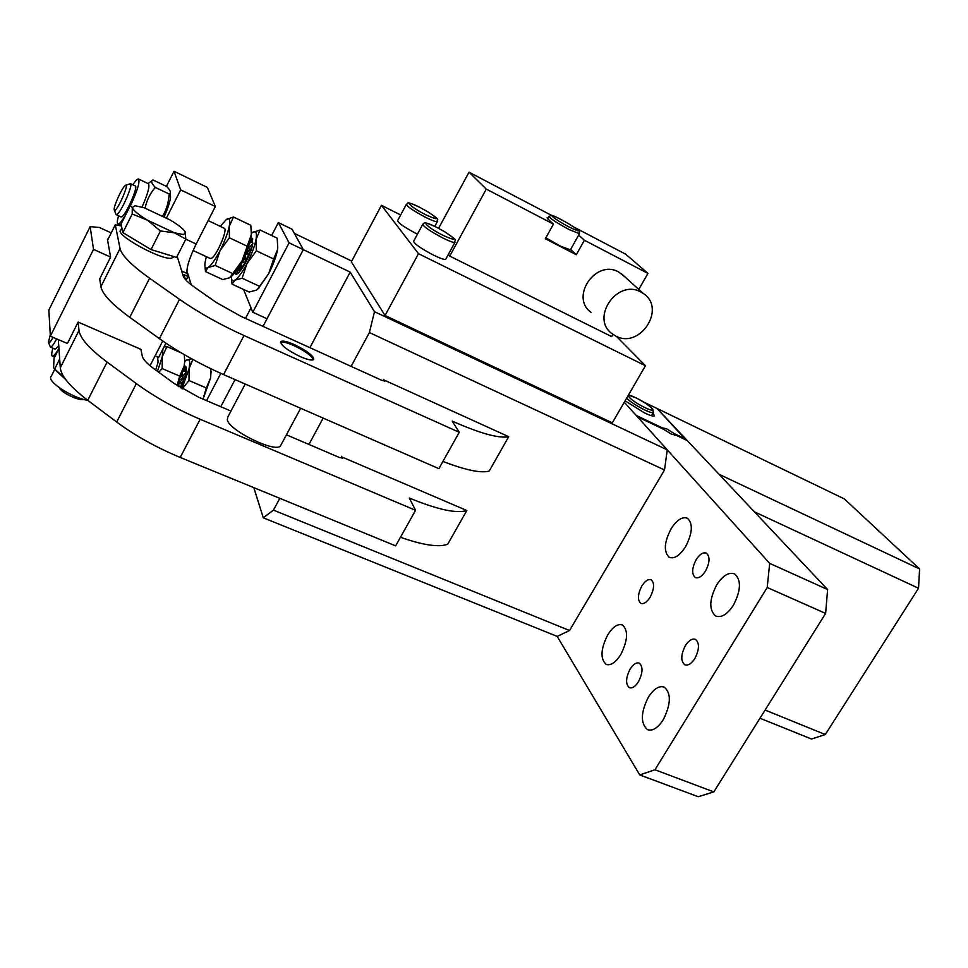 <?xml version="1.0" encoding="UTF-8"?>
<svg xmlns="http://www.w3.org/2000/svg" width="968" height="968" viewBox="0 0 968 968"><rect width="100%" height="100%" fill="white"/><g stroke="black" fill="none" stroke-linecap="round" stroke-linejoin="round"><path stroke-width="1.45" d="M263.03 326.373L303.335 249.659L350.174 272.117L309.893 347.657M235.067 379.613L220.777 406.705M303.335 249.659L294.357 233.409M271.621 235.526L278.348 222.592L292.046 229.21L303.311 249.683L266.999 318.738L252.781 312.24L243.561 289.468M251.002 307.848L245.485 318.411M350.174 272.117L374.483 311.684L369.389 332.556L351.106 366.388M662.269 428.642L662.39 427.916L636.182 415.393L624.275 402.204L667.291 449.878L374.483 311.684M351.735 261.082L294.381 233.397M279.812 498.326L273.436 510.124L263.284 517.807L253.834 487.654M323.167 418.091L308.937 444.445M827.616 589.548L769.681 563.364L637.416 416.772L663.661 429.308L671.623 434.269L675.688 435.043L687.28 440.585L827.616 589.548L825.619 613.434L713.827 791.897L698.23 796.725L639.751 774.932L557.193 636.399L263.284 517.807M667.291 449.878L664.496 469.976L569.523 630.519L273.436 510.124M557.193 636.399L569.523 630.519M664.496 469.976L369.389 332.556M400.462 537.264C423.173 545.226 438.928 547.537 447.712 544.21L466.83 510.511L343.144 457.501M442.945 461.434C465.523 470.146 480.939 473.364 489.191 471.089L508.708 436.689L385.179 380.533M178.499 386.462L178.741 383.401L182.795 378.778L182.916 375.838L185.977 372.668L185.348 370.938L182.662 371.736M179.867 379.613L182.795 378.754L182.214 373.14M178.402 386.401L178.136 383.739M180.484 387.732L181.875 382.505L183.4 381.138L182.795 378.778M180.605 387.805C185.783 376.153 187.465 368.965 185.662 366.243L185.457 366.158M184.198 365.783L186.292 367.259L185.348 370.938M182.916 375.838L183.4 381.138M183.702 368.009L186.267 367.235L182.831 371.167M182.795 378.754L181.984 375.209M182.008 374.568L182.044 373.66M180.992 376.685L181.972 375.572M178.281 386.317L177.822 384.441M178.923 386.728L178.741 383.425L181.875 382.505M181.984 388.652L189.075 368.518C190.357 361.729 189.643 358.838 186.933 359.83L184.694 361.475M182.274 388.834L189.002 380.509L189.075 368.518L192.85 359.491M185.796 360.519L191.47 358.729M189.002 380.509L206.305 387.962L203.014 399.094M210.903 368.772L210.601 377.871L206.305 387.962M203.086 399.119L210.601 377.871L211.072 371.397M248.824 245.037L249.417 250.167L249.756 246.792L252.721 243.863L252.055 242.169L249.454 243.077M249.756 246.792L250.288 252.116L249.429 250.192L246.525 251.172M244.589 255.625L244.952 258.783L242.702 259.557M240.149 264.361L240.5 267.386L237.789 268.305M248.34 246.671L249.417 250.167L245.327 254.826L244.964 258.807L240.996 263.199L240.512 267.41L237.148 271.137L237.269 273.69L235.781 273.593L235.551 271.633M237.148 271.137L241.334 269.394L241.359 267.761L246.138 261.493L244.964 258.807M235.03 272.335L235.781 273.593M252.055 238.285L252.793 243.561C251.184 254.741 238.503 276.981 235.514 273.956L235.43 273.92M250.288 252.116L248.776 253.447L246.138 261.493L240.996 263.199M241.334 269.394L239.616 265.28M244.952 258.783L244.069 256.738M248.171 246.888L247.687 248.195M252.055 242.169L252.708 238.963L249.696 242.278M252.708 238.963L250.821 237.959M245.473 254.56L248.776 253.447M246.114 261.481L245.485 254.584M241.359 267.761L241.008 263.223M231.388 276.473C231.292 280.284 232.441 281.519 234.849 280.2C238.261 277.937 242.315 272.371 247.022 263.502C251.644 254.415 254.657 246.344 256.048 239.302L256.121 238.878C257.052 232.647 255.939 230.457 252.769 232.308L251.45 233.336M234.946 273.23L234.873 272.553M252.708 238.939L250.397 239.749M252.358 232.598L260.089 229.997L256.048 239.302L256.351 250.797L247.022 263.502L242.109 278.215L234.849 280.2L232.042 284.144L249.115 292.034L256.387 290.158L258.214 288.682L268.693 273.666L273.642 258.988L256.351 250.797M231.449 278.324L232.042 284.144M257.367 289.505L268.693 273.666C273.303 264.627 276.267 256.593 277.574 249.55L273.642 258.988M277.78 248.086L277.175 238.188L260.089 229.997M242.109 278.215L259.412 286.25M206.571 400.619L220.813 373.37M278.348 222.592L289.093 242.823L252.781 312.24M266.999 318.738L303.299 249.635L289.093 242.823M281.143 444.675L280.466 445.933C275.432 453.109 229.307 430.639 227.298 419.918L227.807 417.026L245.207 384.042M230.965 411.061L198.912 397.34L174.337 383.594L153.791 368.614C146.882 363.52 143.046 359.358 142.272 356.127L140.905 349.327L78.13 322.09L79.001 330.427L60.294 367.804L58.334 339.599M466.83 510.511C456.509 513.742 437.33 509.579 409.295 498.012L415.575 510.293L200.17 419.277C176.249 409.028 154.977 397.134 136.355 383.618L107.097 362.08C89.492 348.891 80.126 338.34 79.001 330.427M341.535 456.267L342.781 458.142L339.683 457.598L286.443 434.814M508.708 436.689C499.028 438.649 480.201 433.458 452.225 421.128L459.255 432.297L438.891 468.657L223.572 374.592C199.638 364.004 178.245 352.013 159.393 338.631L129.773 317.322C111.937 304.291 102.318 294.078 100.914 286.685L99.716 278.905L110.606 257.113L107.436 239.411L108.525 238.322M111.223 232.913L99.377 227.456L90.133 226.657L93.521 249.357L50.348 336.186L67.421 343.495L78.13 322.09M162.733 340.99L150.052 365.722M93.521 249.357L110.606 257.113M415.575 510.293L395.646 545.867L180.205 457.44C156.284 447.458 135.109 435.661 116.68 422.036L87.737 400.304C70.325 386.97 61.178 376.141 60.294 367.804M177.156 256.217L183.206 276.025C184.198 278.881 188.228 282.801 195.294 287.798L216.3 302.476L241.117 316.427L381.84 380.339L384.865 381.065L383.522 379.323M459.255 432.297L244.009 335.545C220.063 324.667 198.573 312.591 179.528 299.33L149.592 278.227C131.551 265.329 121.702 255.419 120.032 248.486L115.277 224.77L107.581 240.209M185.493 279.57L183.981 274.658L187.961 276.473L187.006 273.46C186.34 267.761 189.401 257.96 196.177 244.021L215.319 206.523L207.346 187.405L174.022 171.276L166.423 186.376M90.133 226.657L48.848 310.014L50.348 336.186M121.46 226.016L115.277 224.77M173.732 256.786L171.505 258.25C160.785 260.223 113.788 234.111 120.782 230.045L121.859 227.879M294.647 344.717C307.763 351.251 314.08 356.224 313.571 359.624C311.744 360.689 307.207 359.636 299.959 356.49C286.722 349.896 280.357 344.898 280.877 341.51C282.789 340.458 287.375 341.522 294.647 344.717M155.146 355.8L158.679 357.337L165.939 343.192M186.062 280.188L187.961 276.473M166.532 217.885L180.665 189.885L174.022 171.276M170.32 194.338L170.574 197.424C169.944 202.022 167.827 208.422 164.221 216.614M313.39 359.757C311.769 355.849 305.344 351.166 294.115 345.709C287.181 342.648 282.656 341.547 280.538 342.382M157.724 357.095L158.074 362.286L155.679 369.994M191.289 284.846L186.824 270.701M215.319 206.523L180.665 189.885M193.092 250.506L210.189 258.456L211.496 258.287C216.663 255.818 227.916 229.597 224.37 228.315L224.177 228.218M145.103 208.072C146.591 200.618 149.967 193.721 155.255 187.381C151.444 183.412 150.693 180.931 152.992 179.951L166.726 186.522C169.799 189.752 170.961 191.93 170.211 193.043L169.206 194.048C168.505 202.869 166.351 210.129 162.745 215.84M58.951 348.48L54.014 358.366L53.603 367.719L54.668 369.014L59.677 358.983M64.36 377.665L54.668 369.014M160.434 230.953L147.451 220.184L132.168 214.001L132.313 207.563L130.22 205.761L121.048 224.08L122.863 232.623L151.044 249.562L176.551 257.415L185.856 239.12L174.397 232.792L160.434 230.953L151.044 249.562M162.902 349.109L162.334 356.539L157.482 371.313M206.305 256.653L204.962 263.139C204.563 267.398 205.543 268.886 207.89 267.64L208.084 267.519C211.375 265.184 215.368 259.533 220.063 250.591C224.685 241.431 227.758 233.324 229.271 226.282C230.42 219.905 229.513 217.57 226.524 219.3L220.305 226.379M148.322 183.69L148.515 183.775C149.907 186.292 147.741 194.06 142.054 207.091M151.831 180.859L148.019 183.545M155.255 187.381L169.206 194.048M56.241 370.889L65.546 379.347M132.168 214.001L122.863 232.623M184.985 231.461L185.856 239.12M158.8 372.281L162.128 368.542L162.334 356.539L166.944 346.592L164.028 346.919M233.518 217.013L229.271 226.282L229.416 237.789L220.063 250.591L215.186 265.426L207.89 267.64L205.47 271.597L222.773 279.583L229.694 277.731L242.024 260.888L251.377 234.522L250.821 225.314L233.518 217.013L226.209 219.518M205.47 271.597L204.95 266.176M87.894 400.425C71.378 397.679 45.726 380.69 51.28 376.237L54.813 369.171M147.451 220.184C138.351 214.63 133.306 210.419 132.313 207.563L134.988 205.724L144.111 207.745L170.416 220.123C179.116 225.411 184.162 229.537 185.529 232.477L183.521 234.607L174.397 232.792L147.451 220.184M177.277 385.651L184.15 366.025L184.682 361.729L184.15 366.025L179.661 376.104L177.108 385.542M179.661 376.104L162.128 368.542M184.682 361.729L184.319 354.675M181.149 352.812L166.944 346.592M232.719 273.569L215.186 265.426M246.949 246.09L229.416 237.789M130.474 205.748C137.226 191.095 139.961 182.202 138.678 179.08C137.674 178.523 135.726 180.423 132.834 184.803M118.556 215.791C117.213 220.45 116.959 223.148 117.781 223.886C119.076 224.479 121.69 221.503 125.61 214.944M52.889 348.165C51.619 352.776 51.389 355.413 52.211 356.079C53.361 356.575 55.599 354.058 58.927 348.528M184.731 362.322L184.694 359.128M230.553 277.175L231.921 275.989C235.018 272.867 238.382 267.833 242.024 260.888C246.646 251.789 249.659 243.718 251.087 236.676L251.474 231.521M116.233 214.714L120.988 216.929L122.077 216.626C126.518 213.71 138.17 186.945 135.411 186.025L135.254 185.953M58.77 345.83L55.285 349.182L50.517 347.161M114.405 210.25L116.087 214.642L117.164 214.339C121.557 211.399 133.245 184.598 130.523 183.702L125.816 185.166M56.652 338.885C53.542 344.656 51.461 347.403 50.396 347.101L48.642 342.853M59.314 387.757C61.129 392.584 78.686 400.982 83.865 399.518L83.865 399.518M181.936 373.987L181.222 376.032M248.752 245.231L248.195 246.84M115.277 209.996L114.176 209.645C113.558 206.269 121.944 187.865 125.162 185.517L125.55 185.251C129.47 182.649 119.306 207.176 115.277 209.996M53.083 337.36C50.348 342.164 48.787 343.821 48.412 342.309L50.275 334.843M178.172 383.643L178.656 382.541M245.364 253.894L244.989 254.729M685.392 645.608C680.819 654.646 680.613 661.023 684.751 664.738C687.994 665.887 691.358 663.818 694.842 658.555C699.416 649.492 699.646 643.115 695.532 639.412C692.253 638.239 688.877 640.308 685.392 645.608M639.751 774.932L654.949 769.766L767.213 587.479L769.681 563.364M663.237 719.769C657.792 728.033 652.541 731.312 647.459 729.606C640.392 723.314 640.719 712.46 648.427 697.057C653.872 688.696 659.172 685.404 664.35 687.159C671.344 693.403 670.969 704.268 663.237 719.769M607.771 634.79C612.938 626.695 617.85 623.44 622.509 625.013C628.426 630.531 627.833 640.405 620.73 654.634C615.551 662.656 610.687 665.887 606.113 664.35C600.136 658.784 600.692 648.935 607.771 634.79M716.731 584.805C722.915 575.428 728.904 571.81 734.712 573.964C741.391 580.05 740.968 590.456 733.417 605.206C727.234 614.486 721.293 618.08 715.606 615.987C708.842 609.864 709.217 599.47 716.731 584.805M671.018 528.903C676.826 519.925 682.307 516.367 687.474 518.255C693.149 523.615 692.519 533.102 685.574 546.714C679.754 555.62 674.321 559.153 669.251 557.314C663.516 551.917 664.109 542.443 671.018 528.903M630.144 669.057C633.326 664.133 636.387 662.16 639.316 663.165C643.175 666.686 642.885 672.881 638.444 681.774C635.262 686.675 632.225 688.635 629.321 687.655C625.437 684.11 625.715 677.915 630.144 669.057M696.161 559.649C699.755 554.156 703.191 552.002 706.458 553.212C710.161 556.636 709.834 562.589 705.503 571.072C701.909 576.541 698.497 578.683 695.254 577.497C691.539 574.06 691.842 568.107 696.161 559.649M641.857 585.942C645.148 580.836 648.257 578.803 651.186 579.832C654.683 583.099 654.32 588.907 650.109 597.244C646.818 602.326 643.72 604.359 640.828 603.342C637.307 600.063 637.658 594.255 641.857 585.942M759.977 718.232L811.499 739.02L825.305 734.543L918.523 588.254L919.6 568.966L719.055 474.308L657.042 408.484L685.997 439.968M662.39 427.916L666.468 428.715L674.381 433.652L685.961 439.182M919.6 568.966L844.326 498.907L643.188 401.793M630.011 395.44L628.607 394.762M625.086 400.825L644.446 412.876C650.024 415.514 653.4 416.542 654.574 415.962L653.025 413.009M713.827 791.897L654.949 769.766M825.619 613.434L767.213 587.479M674.381 433.652L674.648 435.431L675.688 435.043M825.305 734.543L765.095 710.052M918.523 588.254L754.399 511.83M258.964 504.026L253.761 487.63M645.45 365.747L612.308 422.834L385.046 315.495L418.491 253.689L645.45 365.747L616.447 336.368M400.655 214.957L381.44 205.313L418.491 253.689M448.365 254.403L449.745 256.084L611.691 336.622L612.974 334.384M422.665 224.479L413.663 241.153C413.856 243.585 420.511 248.256 433.603 255.165C440.283 258.408 444.3 259.799 445.679 259.339L445.873 258.976M406.27 204.49L397.642 220.571C397.884 222.809 404.225 227.226 416.688 233.808L417.426 234.171M385.046 315.495L351.336 261.844L381.44 205.313M438.601 228.315L469.032 172.183L551.457 215.332M638.783 289.408L647.967 273.387L625.8 254.257L574.423 227.359M449.745 256.084L486.287 189.099L553.466 224.128L545.311 238.757L576.275 254.729L584.418 240.258L647.967 273.387M624.711 276.715L618.734 272.032C595.828 258.734 569.583 297.285 591.073 312.361M486.287 189.099L469.032 172.183M553.466 224.128L547.791 218.889L547.126 217.667L548.227 217.8M578.67 235.079L584.418 240.258M570.624 249.429L576.275 254.729M545.879 237.753L560 245.957L570.394 249.853M640.913 292.058C617.318 278.421 590.008 318.291 612.139 333.766L615.684 336.005C639.775 349.46 666.698 308.477 643.357 293.534L640.913 292.058M107.097 362.08L87.737 400.304M136.355 383.618L116.68 422.036M200.17 419.277L180.205 457.44M244.009 335.545L223.572 374.592M179.528 299.33L159.393 338.631M149.592 278.227L129.773 317.322M120.032 248.486L100.914 286.685M187.006 273.46L181.681 271.016M185.82 239.181L196.177 244.021M626.611 398.199C630.543 401.938 636.569 405.846 644.676 409.924C649.419 412.162 652.287 413.046 653.291 412.574L653.473 412.247M635.976 397.872C621.069 390.527 630.313 400.679 645.015 407.637C659.982 414.945 650.29 404.636 635.976 397.872M445.679 259.339L454.924 242.375C453.871 238.733 460.224 242.327 444.723 231.763L436.411 227.19C421.261 220.547 425.763 223.076 422.847 224.14C423.113 226.439 429.804 231.062 442.921 238.031C449.588 241.31 453.581 242.762 454.924 242.375L455.105 242.024M434.765 226.367L437.318 221.672C435.939 218.792 443.041 221.781 427.614 211.665L419.628 207.261C403.801 199.928 409.113 203.933 406.427 204.188C406.729 206.305 413.118 210.685 425.581 217.328C432.127 220.571 436.036 222.023 437.318 221.672L437.476 221.369M436.459 227.226C418.539 218.066 425.557 226.657 443.477 235.563C457.077 241.54 457.465 240.282 444.663 231.751L436.459 227.226M419.676 207.297C402.398 198.416 408.859 206.329 426.138 214.969C439.303 220.861 439.774 219.748 427.566 211.653L419.676 207.297M570.261 250.083L579.348 233.881C577.702 230.481 585.519 234.558 568.676 223.765L560.883 219.409C544.343 210.661 553.151 218.732 569.583 227.25C581.707 233.022 581.393 231.848 568.652 223.753L560.908 219.433C546.739 212.416 552.147 215.985 549.025 216.372C549.727 218.26 556.431 222.664 569.148 229.597L579.469 233.663M258.867 288.186L258.214 288.682M300.673 408.266L280.466 445.933M173.829 256.581L173.284 257.645M280.538 342.152L280.877 341.51M155.074 355.946L157.893 357.168M224.37 228.315L208.132 220.595M170.574 197.424L170.211 193.055M148.54 183.799L138.678 179.08M121.363 225.556L117.987 223.983M54.644 357.107L52.393 356.163M135.411 186.025L130.523 183.702M648.1 729.86L647.459 729.606M716.405 616.326L715.606 615.987M669.904 557.604L669.251 557.314M651.452 415.708L653.291 412.574L652.771 409.077C650.387 406.257 644.761 402.494 635.891 397.8L628.401 395.113M621.105 273.472L643.357 293.534M547.682 218.78L548.904 216.59"/></g></svg>
